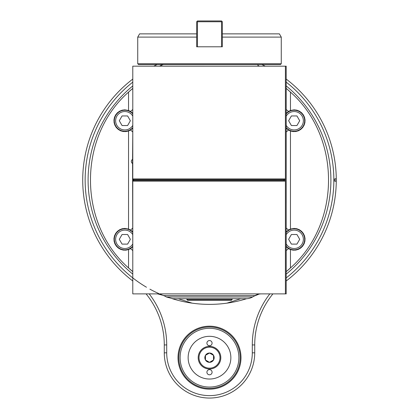 <?xml version="1.0" encoding="UTF-8"?>
<svg xmlns="http://www.w3.org/2000/svg" width="419" height="419" viewBox="0 0 419 419"><rect width="100%" height="100%" fill="white"/><g stroke="black" fill="none" stroke-linecap="round" stroke-linejoin="round"><path stroke-width="0.63" d="M269.82 293.881A83.172 83.172 0 0 0 252.296 344.947L254.721 344.947A80.752 80.752 0 0 1 272.916 293.881M286.198 280.971A80.752 80.752 0 0 1 286.455 280.777A126.779 126.779 0 0 0 336.268 181.605L333.854 180.725M252.296 344.947L252.296 352.829A42.796 42.796 0 0 1 209.5 395.625A42.796 42.796 0 0 1 166.704 352.829L166.704 344.947A83.172 83.172 0 0 0 149.18 293.881M254.721 344.947L254.721 352.829L252.296 352.829M240.993 357.674A31.493 31.493 0 0 1 193.756 384.946A31.493 31.493 0 0 1 193.756 330.402A31.493 31.493 0 0 1 240.993 357.674M166.704 352.829L164.279 352.829A45.221 45.221 0 0 0 209.5 398.05A45.221 45.221 0 0 0 254.721 352.829M132.786 79.091A126.779 126.779 0 0 0 132.545 280.777A80.752 80.752 0 0 1 132.786 280.96M146.084 293.881A80.752 80.752 0 0 1 164.279 344.947L166.704 344.947M333.854 179.327L336.268 178.447A126.779 126.779 0 0 0 286.198 79.081M265.258 66.171A126.779 126.779 0 0 0 261.833 64.552M157.167 64.552A126.779 126.779 0 0 0 153.742 66.171M336.268 178.447A507.608 179.463 -40.9 0 1 336.279 180.029A507.608 179.463 -139.1 0 1 336.268 181.605M336.279 180.029L333.854 180.029M164.279 352.829L164.279 344.947M178.813 357.674A30.687 30.687 0 0 0 209.5 388.361A30.687 30.687 0 0 0 240.187 357.674A30.687 30.687 0 0 0 209.5 326.993A30.687 30.687 0 0 0 178.813 357.674A30.687 30.687 0 0 0 209.5 388.361A30.687 30.687 0 0 0 240.187 357.674A30.687 30.687 0 0 0 209.5 326.993A30.687 30.687 0 0 0 178.813 357.674M188.141 357.674A21.359 21.359 0 0 0 220.179 376.173A21.359 21.359 0 0 0 220.179 339.175A21.359 21.359 0 0 0 188.141 357.674M212.082 372.208A2.582 2.582 0 0 1 208.206 374.45A2.582 2.582 0 0 1 208.206 369.972A2.582 2.582 0 0 1 212.082 372.208M212.082 343.14A2.582 2.582 0 0 1 208.206 345.376A2.582 2.582 0 0 1 208.206 340.904A2.582 2.582 0 0 1 212.082 343.14M198.197 357.674A11.303 11.303 0 0 0 215.151 367.468A11.303 11.303 0 0 0 215.151 347.885A11.303 11.303 0 0 0 198.197 357.674A11.303 11.303 0 0 0 215.151 367.468A11.303 11.303 0 0 0 215.151 347.885A11.303 11.303 0 0 0 198.197 357.674M213.538 355.343A4.661 4.661 0 0 1 209.5 362.335A4.661 4.661 0 0 1 205.462 355.343A4.661 4.661 0 0 1 213.538 355.343L213.538 360.005L209.5 362.335L205.462 360.005L205.462 355.343L209.5 353.013L213.538 355.343M286.198 98.077A112.24 112.24 0 0 1 286.214 98.093L286.214 108.851A11.303 11.303 0 0 1 286.214 108.851L286.214 109.15M290.461 249.562L288.45 248.593L286.214 250.578L286.214 251.201A11.303 11.303 0 0 1 286.198 251.185L286.214 132.629A11.303 11.303 0 0 1 286.198 132.619A11.303 11.303 0 0 0 286.214 132.629L286.214 108.851L286.214 109.479L288.45 111.459L290.461 110.49L290.461 92.122L286.287 88.451A119.509 119.509 0 0 0 286.198 88.372A119.509 119.509 0 0 1 290.461 92.122C341.207 136.673 341.207 223.385 290.461 267.935A119.509 119.509 0 0 1 286.198 271.68A119.509 119.509 0 0 0 286.287 271.601L290.461 267.935L290.461 249.562L293.106 250.159L295.814 250.085L298.422 249.347L300.763 247.99L302.701 246.094L304.11 243.779L304.906 241.192L305.037 238.484L304.498 235.829L303.319 233.388L301.575 231.314L299.376 229.738L296.856 228.748L294.169 228.407L290.461 229.057L290.461 130.995L293.106 131.592L295.814 131.519L298.422 130.78L300.763 129.419L302.701 127.528L304.11 125.213L304.906 122.62L305.037 119.918L304.498 117.262L303.319 114.822L301.575 112.748L299.376 111.166L296.856 110.176L294.169 109.841L290.461 110.49M285.402 293.881L286.198 293.881L286.198 66.181L132.786 66.171L132.786 180.484L133.404 180.484L132.786 181.102L132.786 293.881L285.402 293.881L285.402 180.689L284.805 181.102L284.197 180.484L285.402 180.689L285.402 66.171M286.214 251.201L286.214 258.612A109.82 109.82 0 0 1 286.198 258.628A109.82 109.82 0 0 0 286.214 258.612L286.214 261.964A112.24 112.24 0 0 1 286.198 261.975M286.214 157.015L286.214 160.241L286.214 157.015M286.214 203.042L286.198 160.241M132.577 163.473L132.577 159.435A2.263 2.263 0 0 0 132.577 163.473L132.786 250.902M132.786 128.188L130.55 130.021L128.539 130.995L125.894 131.592L123.186 131.519L120.578 130.78L118.237 129.419L116.299 127.528L114.89 125.213L114.094 122.62L113.963 119.918L114.502 117.262L115.681 114.822L117.425 112.748L119.625 111.166L122.144 110.176L124.831 109.841L128.539 110.49L128.539 92.122A119.509 119.509 0 0 1 132.713 88.451L128.539 92.122C77.793 136.673 77.793 223.385 128.539 267.935L132.786 271.601L132.786 261.964M284.805 181.102L132.786 181.102L132.786 180.484M132.786 202.23L132.786 222.421M286.214 101.44A109.82 109.82 0 0 0 286.198 101.429A109.82 109.82 0 0 1 286.214 101.44L286.214 90.085A118.21 118.21 0 0 1 286.214 90.085L286.214 103.881M133.404 180.484A0.644 0.644 180 0 0 133.404 179.568L132.786 178.95L284.805 178.95L284.197 179.568A0.644 0.634 -90 0 0 284.197 180.484L133.404 180.484M285.402 179.363L284.805 178.95M261.414 293.881A12.921 12.921 0 0 0 254.951 295.615L252.557 296.998A12.921 12.921 0 0 1 246.094 298.726L172.906 298.726L166.443 296.998L164.049 295.615L254.951 295.615M232.11 298.726L232.11 299.538L186.89 299.538L186.89 298.726M232.11 299.538L231.304 300.344L187.696 300.344L186.89 299.538M286.214 227.423A11.303 11.303 0 0 0 286.198 227.433A11.303 11.303 0 0 1 286.214 227.423L286.214 228.046L288.45 230.031L290.461 229.057M290.461 130.995L288.45 130.021L286.198 128.172M286.198 113.308L288.45 111.459M294.169 131.241A10.496 10.496 0 0 1 286.198 127.575A10.496 10.496 0 0 0 303.702 116.356A10.496 10.496 0 0 0 286.198 113.91A10.496 10.496 0 0 1 303.702 116.356A10.496 10.496 0 0 1 294.169 131.241M286.198 260.429A111.119 111.119 0 0 0 286.214 260.414L286.214 269.967A118.21 118.21 0 0 1 286.198 269.977L286.287 271.601M286.198 246.744L288.45 248.593M132.786 108.851L132.786 101.958M132.577 159.435L132.786 132.629M132.786 227.423L132.786 228.046L130.55 230.031L132.786 231.864M130.55 130.021L132.786 132.006M132.786 246.76L130.55 248.593L128.539 249.562L125.894 250.159L123.186 250.085L120.578 249.347L118.237 247.99L116.299 246.094L114.89 243.779L114.094 241.192L113.963 238.484L114.502 235.829L115.681 233.388L117.425 231.314L119.625 229.738L122.144 228.748L124.831 228.407L128.539 229.057L130.55 230.031M128.539 110.49L130.55 111.459L132.786 113.292M124.831 131.241A10.496 10.496 0 0 1 115.293 116.367A10.496 10.496 0 0 1 132.786 113.895A10.496 10.496 0 0 0 115.293 116.367A10.496 10.496 0 0 0 132.786 127.591A10.496 10.496 0 0 1 124.831 131.241M119.295 120.74L122.065 115.943L127.601 115.943L130.372 120.74L127.601 125.538L122.065 125.538L119.295 120.74M132.786 88.388A119.509 119.509 0 0 0 132.713 88.451L132.786 90.085M130.55 111.459L132.786 109.479M132.786 271.664A119.509 119.509 0 0 1 132.713 271.601A119.509 119.509 0 0 1 128.539 267.935L128.539 249.562M163.347 64.552A124.354 124.354 0 0 0 159.492 66.171M132.786 82.155A124.354 124.354 0 0 0 146.477 287.23M149.908 289.173A124.354 124.354 0 0 0 158.586 293.478M160.027 294.117A124.354 124.354 0 0 0 164.908 296.113M172.403 298.721A124.354 124.354 0 0 0 192.101 303.157C203.702 304.781 215.298 304.781 226.899 303.157L240.731 298.726M178.269 298.726L192.101 303.157M226.899 303.157A124.354 124.354 0 0 0 246.597 298.721M254.092 296.113A124.354 124.354 0 0 0 258.973 294.117M286.198 277.912A124.354 124.354 0 0 0 286.198 82.14M259.508 66.171A124.354 124.354 0 0 0 257.952 65.5M85.843 193.175L85.617 190.865C86.063 195.327 86.063 195.327 85.617 190.865C85.282 186.392 85.282 186.392 85.617 190.865L85.439 188.55M130.55 248.593L132.786 250.578L132.786 258.612M132.786 271.601L132.786 256.177M124.831 249.808A10.496 10.496 0 0 1 115.293 234.933A10.496 10.496 0 0 1 132.786 232.461A10.496 10.496 0 0 0 115.293 234.933A10.496 10.496 0 0 0 132.786 246.163A10.496 10.496 0 0 1 124.831 249.808M119.295 239.312L122.065 234.514L127.601 234.514L130.372 239.312L127.601 244.109L122.065 244.109L119.295 239.312M286.214 132.629L286.214 132.006L288.45 130.021M286.198 231.88L288.45 230.031M294.169 249.808A10.496 10.496 0 0 1 286.198 246.142A10.496 10.496 0 0 0 303.702 234.923A10.496 10.496 0 0 0 286.198 232.477A10.496 10.496 0 0 1 303.702 234.923A10.496 10.496 0 0 1 294.169 249.808M288.628 239.312L291.399 234.514L296.935 234.514L299.705 239.312L296.935 244.109L291.399 244.109L288.628 239.312M288.628 120.74L291.399 115.943L296.935 115.943L299.705 120.74L296.935 125.538L291.399 125.538L288.628 120.74M161.048 66.171L161.048 64.552L161.048 66.171M280.463 64.552L138.537 64.552L137.731 63.746L137.731 37.102L196.663 37.102A9599.211 34.929 -90.1 0 1 196.663 33.871L196.663 46.792L222.337 46.792L222.337 37.102L281.269 37.102L281.269 63.746L280.463 64.552M281.269 63.746L137.731 63.746L137.731 37.102L139.595 33.871L196.663 33.871L196.663 21.757L197.066 21.353L197.469 21.757L197.469 46.792M222.337 37.102L222.337 21.757L221.934 21.353L222.337 21.757L222.337 33.871A9599.211 34.929 90.1 0 1 222.337 37.102L222.337 33.871L279.405 33.871L281.269 37.102M221.531 46.792L221.531 21.757L221.934 21.353L221.531 20.95L197.469 20.95L197.066 21.353M221.531 21.757L197.469 21.757M221.531 20.95L221.934 21.353M286.198 280.442L286.455 280.777M132.545 280.777L132.786 280.458M180.112 357.674A29.388 29.388 0 0 1 224.191 332.225A29.388 29.388 0 0 1 224.191 383.123A29.388 29.388 0 0 1 180.112 357.674M199.004 357.674A10.496 10.496 0 0 0 214.748 366.766A10.496 10.496 0 0 0 214.748 348.582A10.496 10.496 0 0 0 199.004 357.674M132.786 179.568L285.402 179.568M252.557 296.998L166.443 296.998M128.539 130.995L128.539 229.057M132.786 116.11A9.208 9.208 0 0 0 116.854 116.152A9.208 9.208 0 0 0 124.831 129.948A9.208 9.208 0 0 0 132.786 125.375M132.786 85.932A121.4 121.4 0 0 0 132.786 274.12M286.198 274.131A121.4 121.4 0 0 0 286.198 85.921M132.786 234.677A9.208 9.208 0 0 0 116.854 234.724A9.208 9.208 0 0 0 124.831 248.514A9.208 9.208 0 0 0 132.786 243.942M286.198 243.916A9.208 9.208 0 0 0 294.169 248.514A9.208 9.208 0 0 0 302.141 234.708A9.208 9.208 0 0 0 286.198 234.703M286.198 125.349A9.208 9.208 0 0 0 294.169 129.948A9.208 9.208 0 0 0 302.141 116.142A9.208 9.208 0 0 0 286.198 116.136M132.786 181.102L132.786 293.881M164.049 295.615L157.586 293.881M257.952 64.552L257.952 66.171"/></g></svg>
